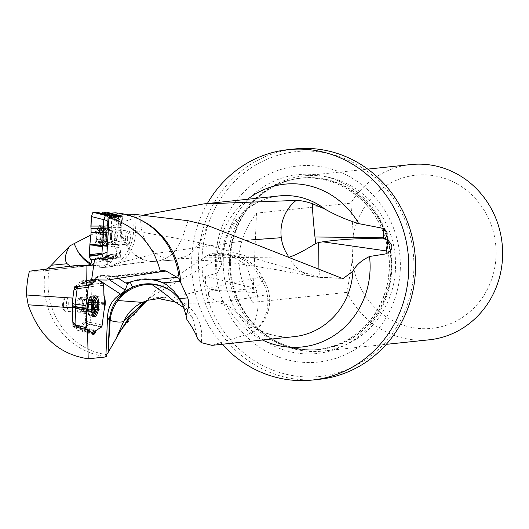 <?xml version="1.0" encoding="UTF-8"?>
<svg xmlns="http://www.w3.org/2000/svg" width="529" height="529" viewBox="0 0 529 529"><rect width="100%" height="100%" fill="white"/><g stroke="black" fill="none" stroke-linecap="round" stroke-linejoin="round"><path stroke-width="0.4" stroke-dasharray="2.65 1.98" d="M74.424 286.837L78.98 283.954A6.169 2.136 -86.4 0 1 80.871 280.965A6.169 2.136 -86.4 0 1 81.77 281.435L86.981 284.82L87.272 297.205A6.189 2.142 -86.4 0 1 88.535 301.702A6.189 2.142 -86.4 0 1 87.583 307.693L85.579 323.093L80.091 326.538A6.189 2.142 -86.4 0 1 77.703 330.341A6.189 2.142 -86.4 0 1 76.5 328.608L73.015 326.353M72.949 323.358L72.579 307.825L72.949 298.131L74.12 289.171M110.23 213.134L108.101 213.359L105.542 260.751L105.529 259.878L91.715 259.838M112.419 213.776L108.101 213.359M134.3 214.338L133.592 231.166L111.196 230.902L111.95 212.949M111.196 230.902C110.945 238.169 112.908 244.834 117.074 250.898L116.77 253.226L111.401 257.173L101.667 261.035L90.102 264.579M29.379 271.205L41.976 271.113L92.635 265.28A33.301 11.519 -86.4 0 1 92.198 265.307L89.249 265.32M87.206 266.041L102.593 265.948L92.198 265.307L41.421 271.146L45.52 269.611A72.149 67.58 -96 0 0 106.23 356.546M81.77 281.435L97.481 279.041L96.648 278.803L95.174 279.901M49.924 266.709A70.76 66.277 -96 0 0 106.719 354.648M90.869 234.982L119.733 223.026L144.576 214.84M220.633 258.886L221.757 264.05C222.015 250.396 225.513 237.938 232.257 226.683L243.009 213.134C253.451 203.196 265.532 197.456 279.246 195.922A70.76 66.277 -96 0 0 220.633 258.886L214.39 253.067L210.297 253.913L224.594 255.157L207.15 255.567L210.297 253.913M121.141 329.904L155.142 290.89L207.15 255.567M45.52 269.611L46.413 269.129M211.924 345.351L252.459 332.701L250.997 328.43L245.714 321.295A70.76 66.277 -96 0 0 294.131 336.656C274.167 338.415 256.651 331.604 241.574 316.223L226.313 304.34C219.971 303.758 214.106 300.862 208.71 295.645L208.413 292.603L210.972 289.389C225.526 290.758 239.855 290.361 253.946 288.199L246.322 264.923L229.963 254.806L224.6 255.157L154.203 294.792L146.764 300.624M115.342 212.843L119.878 214.146L124.368 214.126M141.851 220.586A70.76 66.277 -96 0 0 119.878 214.146M207.414 225.387L200.068 242.884L320.257 277.308L338.5 276.978M241.574 316.223L245.714 321.295M400.268 269.783A98.586 92.344 84 0 1 258.212 346.343A98.586 92.344 84 0 1 265.353 175.992A98.586 92.344 84 0 1 400.268 269.783M413.81 270.623A113.047 105.893 84 0 1 250.918 358.417A113.047 105.893 84 0 1 259.104 163.077A113.047 105.893 84 0 1 413.81 270.623M294.792 148.96A115.825 108.491 -96 0 0 199.089 275.556A115.825 108.491 -96 0 0 319.159 379.326M395.5 268.639A88.105 82.524 -96 0 0 303.732 175.893A88.105 82.524 -96 0 0 247.717 208.624A88.105 82.524 -96 0 0 260.645 330.83A88.105 82.524 -96 0 0 322.267 351.117A88.105 82.524 -96 0 0 395.5 268.639M410.775 164.565A88.105 82.524 -96 0 0 350.82 203.156L353.359 234.486L352.281 260.215L347.084 292.365A88.105 82.524 -96 0 0 429.317 339.797M353.359 234.486A77.003 72.129 84 0 1 466.102 189.957A77.003 72.129 84 0 1 460.719 318.498A77.003 72.129 84 0 1 352.281 260.215M347.084 292.365L252.75 302.343C233.282 272.263 234.526 242.527 256.486 213.134L350.82 203.156M256.486 213.134L252.75 302.343M222.246 344.26A115.825 108.491 84 0 1 207.355 203.526M221.757 264.05L217.075 273.083L205.761 276.422L253.927 287.921M210.972 289.389L205.278 284.88C203.176 281.547 203.275 278.77 205.576 276.535L205.761 276.422M86.849 265.34L73.954 267.092L70.178 266.226M96.926 262.543A33.301 11.519 -86.4 0 1 92.635 265.28M118.403 278.307L115.772 276.594A22.198 7.677 93.6 0 0 114.33 276.092A22.198 7.677 93.6 0 0 113.854 276.105A22.198 7.677 93.6 0 0 112.439 276.634L106.964 280.072M97.481 279.041L98.863 279.953M90.882 263.468A38.848 32.441 -100.8 0 0 102.97 267.132A38.848 32.441 -100.8 0 0 110.151 266.742A38.848 32.441 -100.8 0 0 110.217 266.728A38.848 32.441 -100.8 0 0 114.29 265.611L152.107 261.432A38.848 32.626 87 0 1 138.942 257.716A38.848 32.626 87 0 1 119.733 223.026M120.314 222.808A38.848 32.005 -95.5 0 0 139.742 257.683A38.848 32.005 -95.5 0 0 155.671 261.319L173.214 260.149L188.793 255.276L200.068 242.884M152.107 261.432A38.848 36.389 -96 0 0 155.09 261.366L155.671 261.319M318.921 269.056L320.257 277.308A38.848 35.331 100.6 0 1 313.856 276.753A38.848 35.331 100.6 0 1 289.264 256.962L197.608 257.947L171.475 259.084C166.318 259.27 161.054 257.405 155.685 253.49L155.671 253.477C144.695 244.133 139.768 231.609 140.899 215.892M173.181 260.149C196.755 259.587 218.999 260.83 239.908 263.872L276.753 269.737L313.849 276.753A38.848 35.331 100.6 0 1 313.849 276.753A38.848 38.848 0 0 0 320.157 277.414L343.149 278.485M290.58 256.625A38.637 5.217 -33.7 0 1 289.264 256.962M341.582 278.142L320.263 277.308M73.994 267.092L78.226 266.795M188.059 220.699L181.903 239.201L135.51 231.094A38.848 2.129 2.4 0 1 133.592 231.166A38.848 30.847 90.7 0 1 102.362 267.429A38.848 30.847 90.7 0 1 98.07 267L98.566 267.059A38.848 30.847 90.7 0 1 90.433 264.183M98.566 267.059A38.848 36.389 -96 0 0 106.6 267.244A38.848 36.389 -96 0 0 107.308 267.171A38.848 36.389 -96 0 0 113.702 265.796L114.29 265.611M186.889 319.576L182.776 304.545M197.634 338.97L193.025 318.868L184.105 307.812M224.6 255.157A38.848 36.719 61.9 0 1 259.838 277.189L210.311 288.041L174.352 297.41C173.34 297.496 176.593 299.394 184.132 303.11L184.145 303.124C197.661 312.89 203.374 326.062 201.271 342.627M253.946 288.199L255.765 287.492A38.637 7.009 150.8 0 0 262.682 278.274A38.637 7.009 150.8 0 0 262.556 278.042A38.637 7.009 150.8 0 0 259.838 277.189M205.576 276.535A38.848 26.893 -76 0 1 205.278 284.88M159.374 281.276A38.848 38.597 -25.7 0 0 133.751 280.985M158.674 298.601L165.59 297.576L157.377 297.384L145.594 301.107M289.065 256.988A38.848 35.641 94.3 0 1 287.968 255.474M155.671 253.477L250.971 239.921M113.702 265.796A38.848 32.441 -100.8 0 0 135.51 231.094L134.703 214.351M200.081 242.857L181.89 239.227L175.284 250.66A38.848 32.626 87 0 1 154.296 261.419L154.296 261.419A38.848 32.626 87 0 1 151.459 261.419M155.09 261.366A38.848 32.011 -95.5 0 0 155.995 261.293L155.995 261.293A38.848 32.011 -95.5 0 0 175.284 250.66M208.413 292.603A38.848 27.244 -86.1 0 1 208.71 295.645M250.997 328.43C257.418 318.405 259.435 306.489 257.048 292.676L255.765 287.492M259.646 277.209A38.848 36.818 70.6 0 1 267.224 294.593A38.848 36.818 70.6 0 1 251.804 332.992M184.145 303.124C208.922 303.547 236.615 300.703 267.224 294.593M91.424 332.47L76.5 328.608M80.091 326.538L96.218 330.367M86.981 284.82L102.831 283.134M103.929 295.896L87.272 297.205M85.579 323.093L101.68 326.73M94.195 282.122L78.98 283.954M87.583 307.693L104.087 310.186M106.779 257.663L120.262 257.702L122.51 216.123M105.529 259.878L120.262 257.702M89.103 285.283L94.208 282.056L89.103 285.283M78.285 286.414L84.071 282.784L84.984 281.144L90.545 284.609L91.107 286.619L91.497 302.833L86.769 303.791L86.928 304.949L91.656 303.99L91.788 304.492L92.072 306.919L90.062 322.359L89.057 324.396L83.205 328.073L79.006 325.639L78.57 326.274L82.769 328.707L82.564 329.203L78.543 326.34L77.75 326.975L73.359 324.132M96.886 279.272L97.918 279.94L96.635 279.213L96.013 279.914L96.886 279.272L85.314 281.19M94.222 332.972L82.564 329.712L82.564 329.203M91.801 333.27L83.159 330.856L78.193 327.63M77.651 286.48L84.29 282.268M84.448 281.798L80.686 284.172L81.479 283.531L85.863 286.381L86.399 288.193L86.769 303.791M91.788 304.492L86.948 305.008L85.341 320.29L84.614 322.121L79.006 325.639M82.564 329.712L83.218 330.889M76.903 305.623A7.77 2.685 -86.4 0 1 80.097 297.503A7.77 2.685 -86.4 0 1 82.299 305.418A7.77 2.685 -86.4 0 1 79.132 313.009A7.77 2.685 -86.4 0 1 76.903 305.623M91.656 303.99L91.497 302.833M82.769 328.707L83.205 328.073M95.008 235.987A10.408 3.597 93.6 0 0 97.964 246.355A10.408 3.597 93.6 0 0 102.203 236.192A10.408 3.597 93.6 0 0 99.26 225.579A10.408 3.597 93.6 0 0 95.008 235.987M101.046 213.855L96.999 212.202L101.125 213.881L101.978 213.564L101.046 213.855L112.796 217.102M106.944 254.641L107.909 255.97L109.549 255.884L111.004 254.052L111.579 253.993L116.208 255.884L118.807 255.785L119.984 252.062L119.858 241.813L121.617 221.737L118.813 218.834L107.956 215.64L106.97 212.195L107.909 216.93L107.949 215.971L118.754 219.145L118.384 222.253L107.909 216.93L107.361 227.001L107.903 217.009L118.384 222.253M118.172 227.642L118.126 227.034L107.361 227.001L106.098 239.485L107.314 227.609L118.172 227.642L118.185 228.098L121.26 228.178M116.883 240.774L106.098 239.485L106.23 243.492L116.969 244.491L116.849 241.012L118.185 228.098M117.041 244.94L106.23 243.492L105.833 255.395L106.349 245.859L117.16 247.308L116.969 244.491M105.833 255.395L104.372 259.679L115.844 257.782L116.816 253.702L105.833 255.395L104.372 259.679L102.824 259.858L115.322 258.007L100.622 259.851L112.816 258.284M112.201 258.231L100.622 259.851L96.179 258.079L100.417 259.812L112.201 258.231L116.208 255.884M107.817 256.287L95.822 258.04L94.737 259.104L106.481 257.114L107.38 256.254L112.122 258.04M106.309 257.411L94.737 259.104L93.95 259.805L91.808 259.825L105.535 258.112L106.481 257.114M121.617 221.737L120.916 218.08L120.493 217.908L119.124 217.915L116.83 219.879L112.016 217.955L109.966 217.968L108.848 219.304M103.175 258.126L105.45 258.119M112.3 258.284L112.783 258.284M118.126 227.034L118.377 222.332M118.813 218.834L118.225 215.653M116.816 253.702L117.16 247.308M108.372 228.178L108.551 232.059L107.731 240.014M111.513 236.952A7.77 2.685 93.6 0 0 113.722 244.689A7.77 2.685 93.6 0 0 116.883 237.104A7.77 2.685 93.6 0 0 114.687 229.183A7.77 2.685 93.6 0 0 111.513 236.952M96.886 234.116A1.051 0.364 -86.4 0 1 96.873 232.958A1.051 0.364 -86.4 0 1 97.25 232.324A1.051 0.364 -86.4 0 1 97.336 232.357A2.652 0.919 -86.4 0 0 97.541 232.443A2.652 0.919 -86.4 0 0 98.553 230.485A1.051 0.364 -86.4 0 1 98.956 229.705A1.051 0.364 -86.4 0 1 99.26 230.479A2.652 0.919 -86.4 0 0 100.021 232.423A2.652 0.919 -86.4 0 0 100.279 232.337A1.051 0.364 -86.4 0 1 100.384 232.304A1.051 0.364 -86.4 0 1 100.682 232.958A1.051 0.364 -86.4 0 1 100.536 234.096A2.652 0.919 -86.4 0 0 100.338 237.819A1.051 0.364 -86.4 0 1 100.351 238.976A1.051 0.364 -86.4 0 1 99.974 239.617A1.051 0.364 -86.4 0 1 99.888 239.577A2.652 0.919 -86.4 0 0 99.683 239.498A2.652 0.919 -86.4 0 0 98.665 241.449A1.051 0.364 -86.4 0 1 98.268 242.229A1.051 0.364 -86.4 0 1 97.964 241.455A2.652 0.919 -86.4 0 0 97.204 239.511A2.652 0.919 -86.4 0 0 96.946 239.597A1.051 0.364 -86.4 0 1 96.84 239.63A1.051 0.364 -86.4 0 1 96.543 238.976A1.051 0.364 -86.4 0 1 96.688 237.838A2.652 0.919 -86.4 0 0 96.886 234.116L102.606 234.473A1.051 0.364 -86.4 0 1 102.593 233.315A1.051 0.364 -86.4 0 1 102.97 232.674A1.051 0.364 -86.4 0 1 103.049 232.707L97.336 232.357M95.987 235.98A7.565 2.619 93.6 0 0 96.582 241.674A7.565 2.619 93.6 0 0 100.193 241.257A7.565 2.619 93.6 0 0 100.834 230.915A7.565 2.619 93.6 0 0 97.303 230.055A7.565 2.619 93.6 0 0 95.987 235.98M96.324 236.046A9.297 3.214 93.6 0 0 97.052 243.036A9.297 3.214 93.6 0 0 98.969 245.304A9.297 3.214 93.6 0 0 102.758 236.225A9.297 3.214 93.6 0 0 100.126 226.749A9.297 3.214 93.6 0 0 97.944 228.759A9.297 3.214 93.6 0 0 96.324 236.046M125.571 237.805A6.937 2.4 93.6 0 0 127.549 244.715A6.937 2.4 93.6 0 0 128.461 244.286A6.937 2.4 93.6 0 0 130.372 237.944A6.937 2.4 93.6 0 0 129.261 231.411A6.937 2.4 93.6 0 0 128.408 230.869A6.937 2.4 93.6 0 0 125.571 237.805M127.35 237.885A5.548 1.918 93.6 0 0 129.665 243.069A5.548 1.918 93.6 0 0 131.192 237.997A5.548 1.918 93.6 0 0 130.299 232.767A5.548 1.918 93.6 0 0 127.35 237.885M111.017 236.899A6.937 2.4 93.6 0 0 112.141 243.267A6.937 2.4 93.6 0 0 112.994 243.809A6.937 2.4 93.6 0 0 115.818 237.038A6.937 2.4 93.6 0 0 113.854 229.963A6.937 2.4 93.6 0 0 112.942 230.399A6.937 2.4 93.6 0 0 111.017 236.899M110.528 236.853A6.103 2.109 93.6 0 0 111.513 242.454A6.103 2.109 93.6 0 0 112.267 242.93A6.103 2.109 93.6 0 0 114.753 236.972A6.103 2.109 93.6 0 0 113.021 230.75A6.103 2.109 93.6 0 0 112.221 231.127A6.103 2.109 93.6 0 0 110.528 236.853M106.349 236.595A6.103 2.109 93.6 0 0 108.088 242.672A6.103 2.109 93.6 0 0 108.544 242.56A6.103 2.109 93.6 0 0 110.574 236.714A6.103 2.109 93.6 0 0 109.285 230.657A6.103 2.109 93.6 0 0 108.842 230.485A6.103 2.109 93.6 0 0 106.349 236.595M100.067 236.278A9.297 3.214 93.6 0 0 102.712 245.535A9.297 3.214 93.6 0 0 103.406 245.363A9.297 3.214 93.6 0 0 106.501 236.456A9.297 3.214 93.6 0 0 104.537 227.239A9.297 3.214 93.6 0 0 103.869 226.981A9.297 3.214 93.6 0 0 100.067 236.278M102.606 234.473A2.652 0.919 -86.4 0 1 102.401 238.195A1.051 0.364 -86.4 0 0 102.262 239.333A1.051 0.364 -86.4 0 0 102.56 239.987A1.051 0.364 -86.4 0 0 102.659 239.954A2.652 0.919 -86.4 0 1 102.924 239.868A2.652 0.919 -86.4 0 1 103.677 241.813A1.051 0.364 -86.4 0 0 103.982 242.586A1.051 0.364 -86.4 0 0 104.385 241.806A2.652 0.919 -86.4 0 1 105.397 239.849A2.652 0.919 -86.4 0 1 105.608 239.935A1.051 0.364 -86.4 0 0 105.688 239.968A1.051 0.364 -86.4 0 0 106.065 239.333A1.051 0.364 -86.4 0 0 106.051 238.176A2.652 0.919 -86.4 0 1 106.256 234.446A1.051 0.364 -86.4 0 0 106.395 233.315A1.051 0.364 -86.4 0 0 106.104 232.661A1.051 0.364 -86.4 0 0 105.998 232.694A2.652 0.919 -86.4 0 1 105.74 232.78A2.652 0.919 -86.4 0 1 104.98 230.836A1.051 0.364 -86.4 0 0 104.676 230.062A1.051 0.364 -86.4 0 0 104.273 230.842A2.652 0.919 -86.4 0 1 103.261 232.793A2.652 0.919 -86.4 0 1 103.049 232.707M92.793 314.993A9.297 3.214 -86.4 0 1 91.028 306.608A9.297 3.214 -86.4 0 1 93.897 297.225M96.761 299.156A9.297 3.214 -86.4 0 1 95.875 313.433M63.42 304.724A6.937 2.4 -86.4 0 1 65.358 297.906A6.937 2.4 -86.4 0 1 66.27 297.477A6.937 2.4 -86.4 0 1 68.234 304.545A6.937 2.4 -86.4 0 1 65.411 311.323A6.937 2.4 -86.4 0 1 64.558 310.781A6.937 2.4 -86.4 0 1 63.42 304.724M62.607 304.578A5.548 1.918 -86.4 0 1 64.154 299.123A5.548 1.918 -86.4 0 1 66.456 304.44A5.548 1.918 -86.4 0 1 63.513 309.425A5.548 1.918 -86.4 0 1 62.607 304.578M77.975 305.63A6.937 2.4 -86.4 0 1 80.825 298.382A6.937 2.4 -86.4 0 1 81.678 298.925A6.937 2.4 -86.4 0 1 82.788 305.451A6.937 2.4 -86.4 0 1 80.877 311.793A6.937 2.4 -86.4 0 1 79.965 312.229A6.937 2.4 -86.4 0 1 77.975 305.63M79.046 305.643A6.103 2.109 -86.4 0 1 81.552 299.255A6.103 2.109 -86.4 0 1 82.299 299.738A6.103 2.109 -86.4 0 1 83.278 305.484A6.103 2.109 -86.4 0 1 81.598 311.065A6.103 2.109 -86.4 0 1 80.792 311.442A6.103 2.109 -86.4 0 1 79.046 305.643M83.225 305.901A6.103 2.109 -86.4 0 1 85.275 299.632A6.103 2.109 -86.4 0 1 85.731 299.52A6.103 2.109 -86.4 0 1 87.457 305.742A6.103 2.109 -86.4 0 1 84.971 311.707A6.103 2.109 -86.4 0 1 84.534 311.535A6.103 2.109 -86.4 0 1 83.225 305.901M87.285 306.377A9.297 3.214 -86.4 0 1 90.406 296.829A9.297 3.214 -86.4 0 1 91.107 296.657A9.297 3.214 -86.4 0 1 93.739 306.132A9.297 3.214 -86.4 0 1 89.95 315.211A9.297 3.214 -86.4 0 1 89.282 314.953A9.297 3.214 -86.4 0 1 87.285 306.377M87.867 309.69A2.652 0.919 93.6 0 1 88.171 309.564A2.652 0.919 93.6 0 1 88.925 311.396A1.051 0.364 93.6 0 0 89.222 312.123A1.051 0.364 93.6 0 0 89.632 311.297A2.652 0.919 93.6 0 1 90.664 309.227A2.652 0.919 93.6 0 1 90.829 309.286A1.051 0.364 93.6 0 0 90.902 309.306A1.051 0.364 93.6 0 0 91.279 308.645A1.051 0.364 93.6 0 0 91.252 307.481A2.652 0.919 93.6 0 1 91.398 303.758A1.051 0.364 93.6 0 0 91.524 302.634A1.051 0.364 93.6 0 0 91.226 301.999A1.051 0.364 93.6 0 0 91.107 302.052A2.652 0.919 93.6 0 1 90.809 302.171A2.652 0.919 93.6 0 1 90.056 300.34A1.051 0.364 93.6 0 0 89.751 299.612A1.051 0.364 93.6 0 0 89.341 300.439A2.652 0.919 93.6 0 1 88.31 302.509A2.652 0.919 93.6 0 1 88.145 302.456A1.051 0.364 93.6 0 0 88.078 302.429A1.051 0.364 93.6 0 0 87.695 303.091A1.051 0.364 93.6 0 0 87.721 304.254A2.652 0.919 93.6 0 1 87.583 307.977A1.051 0.364 93.6 0 0 87.457 309.101A1.051 0.364 93.6 0 0 87.748 309.736A1.051 0.364 93.6 0 0 87.867 309.69L93.349 310.027M107.956 215.64L107.949 215.971M107.361 227.001L107.314 227.609M106.098 239.485L106.184 243.201M106.23 243.492L106.349 245.859M96.179 258.079L94.843 258.912M94.737 259.104L93.871 259.812M87.728 265.968L88.793 266.034A5.548 5.204 -90.4 0 0 89.123 266.047A5.548 5.204 -90.4 0 0 89.13 266.047A5.548 5.204 -90.4 0 0 94.261 259.845M117.074 250.898L113.094 256.995A27.746 9.601 -86.4 0 1 108.088 260.731L105.542 260.751M78.398 265.393L54.408 268.15M93.56 279.881L99.968 275.86A4.437 4.04 -122.1 0 0 97.706 276.422A4.437 4.04 -122.1 0 0 95.967 279.1M226.313 304.34A81.856 76.672 -96 0 0 262.49 340.002M228.006 258.946A86.141 80.686 -96 0 0 317.731 349.623A86.141 80.686 -96 0 0 388.901 255.474A86.141 80.686 -96 0 0 299.606 178.306A86.141 80.686 -96 0 0 228.006 258.946M229.626 258.774A86.141 80.686 -96 0 0 319.351 349.451A86.141 80.686 -96 0 0 390.528 255.302A86.141 80.686 -96 0 0 301.232 178.134A86.141 80.686 -96 0 0 229.626 258.774M223.304 258.846A89.93 84.237 -96 0 0 303.758 353.802A89.93 84.237 -96 0 0 391.738 269.321A89.93 84.237 -96 0 0 311.283 174.365A89.93 84.237 -96 0 0 223.304 258.846M229.817 258.734A86.253 80.792 -96 0 0 259.342 329.673A86.253 80.792 -96 0 0 343.546 342.944A86.253 80.792 -96 0 0 391.361 268.785A86.253 80.792 -96 0 0 338.467 183.265A86.253 80.792 -96 0 0 246.686 210.033A86.253 80.792 -96 0 0 229.817 258.734M247.598 199.268A81.856 76.672 -96 0 0 217.075 273.083M101.667 261.035L108.597 261.465L111.401 257.173M86.908 266.054L102.924 265.961A5.548 5.204 -90.4 0 1 102.593 265.948A33.301 11.519 93.6 0 0 108.597 261.465A5.548 4.45 -146.9 0 0 112.545 259.706A5.548 4.45 -146.9 0 0 113.094 256.995M116.77 253.232L112.545 259.706C110.277 263.508 107.07 265.591 102.924 265.961A5.548 5.204 -90.4 0 0 108.088 260.731M160.671 271.675L115.772 276.594L103.3 275.821L109.291 279.709M114.33 276.092L101.852 275.318A22.198 7.677 -86.4 0 0 99.968 275.86L112.439 276.634L161.444 271.132M91.2 280.509L97.706 276.422L101.852 275.318A22.198 7.677 -86.4 0 1 103.3 275.821A4.437 4.087 123 0 0 98.592 279.781M138.942 257.716L102.97 267.132M139.742 257.683L155.685 253.49M73.663 267.079L74.212 267.092A38.848 38.848 0 0 1 73.928 267.079M71.303 266.682L98.07 267M175.41 302.211L184.132 303.11M155.652 280.344A38.848 36.389 -96 0 0 142.169 278.942A38.848 36.389 -96 0 0 141.481 279.014A38.848 36.389 -96 0 0 132.693 281.243M210.158 290.084L257.048 292.676M94.341 281.534L84.071 282.784M94.995 280.158L84.409 281.917M84.336 282.089L94.612 280.839M103.01 283.246L90.505 284.556M104.015 302.257L91.491 302.74M91.107 286.619L103.618 285.303M104.411 304.32L91.775 304.426M91.669 304.056L104.193 303.573M92.072 306.919L104.524 306.813M102.143 325.09L90.062 322.359M95.227 330.989L83.232 328.053M89.057 324.396L101.317 327.167M82.736 328.774L94.731 331.709M84.038 282.803L80.223 284.867M81.479 283.531L85.242 281.163M90.545 284.609L85.863 286.381M86.399 288.193L91.081 286.427M87.047 307.21L92.072 306.668M89.99 322.617L85.341 320.29M84.614 322.121L89.09 324.363M77.75 326.975L83.099 330.79M83.165 306.013A7.77 2.685 93.6 0 0 85.394 313.399A7.77 2.685 93.6 0 0 88.588 305.273A7.77 2.685 93.6 0 0 86.359 297.887A7.77 2.685 93.6 0 0 83.165 306.013M88.376 306.516A10.408 3.597 -86.4 0 1 92.648 295.638A10.408 3.597 -86.4 0 1 94.182 296.829A10.408 3.597 -86.4 0 1 95.597 306.251A10.408 3.597 -86.4 0 1 93.038 315.403A10.408 3.597 -86.4 0 1 91.358 316.408A10.408 3.597 -86.4 0 1 88.376 306.516M87.761 306.456A10.097 3.491 93.6 0 0 89.461 315.324A10.097 3.491 93.6 0 0 94.764 306.198A10.097 3.491 93.6 0 0 90.631 296.485A10.097 3.491 93.6 0 0 87.761 306.456M109.212 217.531L109.966 217.968M112.016 217.955L111.136 217.326M103.228 258.132L94.579 259.289M107.909 255.97L106.845 256.446M115.322 258.007L118.443 255.91M116.393 255.917L112.208 258.126M119.984 252.062L116.836 254.178M121.3 227.642L118.159 227.563M120.493 217.908L118.939 216.506M117.253 216.685L119.124 217.915M114.826 216.936L118.007 219.145M118.364 218.537L115.778 216.837M116.83 219.879L112.862 217.128L101.105 213.875M111.255 217.32L112.201 217.988M108.551 232.059L108.161 232.086M105.509 258.112L106.157 257.742M106.792 257.378L109.285 255.963M106.547 256.995L110.396 254.727M110.039 255.335L106.269 257.491M111.579 253.993L107.724 256.261M117.173 247.162L120.195 248.114M116.922 244.292L119.931 245.092M120.09 246.025L117.068 245.072M119.858 241.813L116.849 241.012M105.251 236.562A7.77 2.685 -86.4 0 1 108.425 228.792A7.77 2.685 -86.4 0 1 110.634 236.529A7.77 2.685 -86.4 0 1 107.46 244.305A7.77 2.685 -86.4 0 1 105.251 236.562M98.209 236.185A10.408 3.597 93.6 0 0 101.171 246.554A10.408 3.597 93.6 0 0 105.41 236.39A10.408 3.597 93.6 0 0 102.461 225.784A10.408 3.597 93.6 0 0 98.209 236.185M99.035 236.232A10.097 3.491 -86.4 0 1 104.358 226.868A10.097 3.491 -86.4 0 1 106.025 236.43A10.097 3.491 -86.4 0 1 103.188 245.707A10.097 3.491 -86.4 0 1 99.035 236.232M104.273 230.842L98.553 230.485M104.98 230.836L99.26 230.479M105.998 232.694L100.279 232.337M106.256 234.446L100.536 234.096M106.051 238.176L100.338 237.819M105.608 239.935L99.888 239.577M104.385 241.806L98.665 241.449M103.677 241.813L97.964 241.455M102.659 239.954L96.946 239.597M102.401 238.195L96.688 237.838M87.583 307.977L93.296 308.334M88.925 311.396L94.638 311.753M89.632 311.297L94.631 311.607M90.829 309.286L96.549 309.644M91.252 307.481L93.494 307.62M91.398 303.758L93.362 303.877M91.107 302.052L96.827 302.403M90.056 300.34L95.081 300.657M89.341 300.439L95.061 300.796M88.145 302.456L93.726 302.8M87.721 304.254L93.441 304.611M147.082 300.512L154.217 294.779L144.999 301.418M247.717 208.624L246.686 210.033C260.771 191.485 278.948 180.852 301.232 178.134L299.606 178.306C338.163 173.353 377.673 202.898 386.659 243.677C390.865 261.749 389.847 279.398 383.611 296.624C370.935 327.444 348.975 345.106 317.731 349.623L319.351 349.451C296.994 351.454 276.991 344.862 259.342 329.673L260.645 330.83M322.267 351.117L386.282 344.346M303.732 175.893L367.741 169.121M113.854 276.105L163.282 270.412M110.217 266.728L136.945 262.781M106.6 267.244A38.848 38.848 0 0 0 110.125 266.742M177.757 297.119C185.011 305.802 190.103 313.056 193.025 318.868M262.682 278.274A38.848 38.848 0 0 0 229.831 254.799M229.963 254.806L214.39 253.074M164.122 283.26A38.848 38.848 0 0 0 141.481 279.014M183.219 305.431L182.32 303.573M136.674 262.807L154.296 261.419A38.848 38.848 0 0 0 155.995 261.293L173.214 260.149M102.362 267.429A38.848 38.848 0 0 0 107.308 267.171M252.459 332.701A38.848 38.848 0 0 0 262.556 278.042M142.169 278.942A38.848 38.848 0 0 0 129.889 282.202M77.703 330.341L93.025 334.427M80.871 280.965L96.635 278.803M83.132 330.863L91.815 333.296M85.01 281.137L96.582 279.219M80.997 283.61L84.759 281.236M95.848 295.837L92.648 295.638L90.631 296.485C90.829 296.921 89.401 297.391 86.359 297.887L80.097 297.503M94.559 316.613L91.358 316.408L89.461 315.324C89.712 314.914 88.356 314.272 85.394 313.399L79.132 313.009M118.807 255.785L115.844 257.782M120.916 218.08L119.144 216.48M105.535 258.112L93.957 259.805M109.609 255.851L106.792 257.458M106.329 257.722L105.833 258M95.775 258.046L107.407 256.248M107.023 256.386L110.878 254.125M97.964 246.355L101.171 246.554L103.188 245.707C102.99 245.271 104.411 244.801 107.46 244.305L113.722 244.689M99.26 225.579L102.461 225.784L104.358 226.868C104.107 227.278 105.463 227.92 108.425 228.792L114.687 229.183M115.348 258.007L104.266 259.713M96.582 241.674L97.052 243.036M97.303 230.055L97.944 228.759M130.299 232.767L129.261 231.411M129.665 243.069L128.461 244.286M112.994 243.809L127.549 244.715M113.854 229.963L128.408 230.869M111.513 242.454L112.141 243.267M112.221 231.127L112.942 230.399M108.088 242.672L112.267 242.93M108.842 230.485L113.021 230.75M109.285 230.657L104.537 227.239M108.544 242.56L103.406 245.363M98.969 245.304L102.712 245.535M100.126 226.749L103.869 226.981M102.97 232.674L97.25 232.324M103.261 232.793L97.541 232.443M104.676 230.062L98.956 229.705M105.74 232.78L100.021 232.423M106.104 232.661L100.384 232.304M105.688 239.968L99.974 239.617M105.397 239.849L99.683 239.498M103.982 242.586L98.268 242.229M102.924 239.868L97.204 239.511M102.56 239.987L96.84 239.63M63.513 309.425L64.558 310.781M64.154 299.123L65.358 297.906M80.825 298.382L66.27 297.477M79.965 312.229L65.411 311.323M82.299 299.738L81.678 298.925M81.598 311.065L80.877 311.793M85.731 299.52L81.552 299.255M84.971 311.707L80.792 311.442M84.534 311.535L89.282 314.953M85.275 299.632L90.406 296.829M94.169 296.848L91.107 296.657M93.011 315.403L89.95 315.211M87.748 309.736L93.468 310.093M88.171 309.564L93.263 309.882M89.222 312.123L94.942 312.48M90.664 309.227L93.164 309.386M90.902 309.306L96.615 309.663M91.226 301.999L96.946 302.357M90.809 302.171L94.592 302.409M89.751 299.612L95.471 299.969M88.31 302.509L93.666 302.846M88.078 302.429L93.792 302.786"/><path stroke-width="0.79" d="M74.12 289.171L74.424 286.837L89.209 285.276L91.557 280.324L94.585 259.223L106.779 257.663L108.948 217.558C136.218 226.161 153.39 244.246 160.479 271.813L163.282 270.412L166.205 271.066L179.106 278.492A72.149 67.58 -96 0 0 139.881 219.601A72.149 67.58 -96 0 0 115.342 212.843L110.23 213.134M72.949 323.358L73.015 326.353L87.523 329.931L91.424 332.47A9.324 3.227 -86.4 0 0 93.025 334.427A9.324 3.227 -86.4 0 0 96.218 330.367L101.925 326.783L104.087 310.186A9.324 3.227 93.6 0 0 103.929 295.896L103.624 283.048L98.863 279.953M86.71 285.488L86.908 266.054M89.249 265.32L76.97 265.399L86.763 266.054C89.904 265.717 91.557 263.647 91.715 259.838L94.585 259.223M108.948 217.558L122.51 216.123L112.419 213.776M76.97 265.399L29.379 271.205L27.568 279.629L26.523 289.859L26.463 294.97L28.176 304.803C39.278 336.424 59.288 354.423 88.204 358.807L105.86 356.936L106.23 356.546L106.719 354.648L108.101 352.559L109.437 320.7A38.848 38.597 154.3 0 1 132.607 287.128L132.276 287.307A38.848 38.597 154.3 0 1 172.857 292.398A38.848 37.347 -41 0 0 151.79 284.476A38.848 37.347 -41 0 0 117.921 300.545L142.394 302.376L147.856 300.26L158.674 298.601L174.623 301.854C168.976 296.756 161.365 290.97 151.79 284.476M95.174 279.901L94.195 282.122L89.209 285.276M160.479 271.813L106.964 280.072L93.56 279.881L91.557 280.324M116.122 338.448L123.601 321.566C120.209 322.485 115.719 322.108 110.138 320.429L108.128 352.519L120.552 330.837L130.055 317.671L147.082 300.512M46.413 269.129L49.924 266.709L69.808 245.886L90.869 234.982M144.576 214.84L203.539 203.929L296.147 200.431C299.936 200.326 305.319 201.39 312.282 203.619L324.985 209.12A70.76 66.277 -96 0 0 279.246 195.922L203.539 203.929M87.523 329.931L88.204 358.807M132.276 287.307A38.848 36.389 -96 0 0 118.119 300.174A38.848 37.347 -41 0 0 110.138 320.429A38.848 2.129 -177.6 0 0 109.437 320.7L107.546 316.772L105.86 356.936M107.546 316.772C108.134 306.701 112.459 299.156 120.519 294.144C122.907 292.656 124.474 291.294 125.214 290.051L127.648 283.637L129.268 282.512A17.113 4.014 -1.7 0 1 129.889 282.202A17.113 4.014 -1.7 0 1 152.722 279.94L155.652 280.344L163.256 282.823A24.453 13.066 5 0 1 164.162 283.286A24.453 13.066 5 0 1 167.058 285.065L173.843 291.089L179.556 298.587L182.32 303.573L186.102 315.522L186.889 319.576C192.437 327.365 196.021 333.832 197.634 338.97L201.271 342.627L211.924 345.351L294.131 336.656A70.76 66.277 -96 0 0 352.909 271.344L343.142 278.485L341.582 278.142L207.414 225.387L188.059 220.699L134.703 214.351L124.368 214.126M120.552 330.837L130.729 314.682L146.764 300.624M179.106 278.492L180.607 282.499A70.76 66.277 -96 0 0 141.851 220.586L139.881 219.601M180.607 282.499L187.742 297.887C189.336 302.449 188.787 308.328 186.102 315.522M352.909 271.344C355.733 265.446 361.267 260.499 369.52 256.499L385.958 253.874A38.848 2.962 98.2 0 1 386.329 250.925A38.848 2.962 98.2 0 1 387.817 240.371C393.748 245.694 393.126 250.197 385.958 253.874M127.648 283.637L125.512 282.922L118.403 278.307M312.394 380.04L319.159 379.326A115.825 108.491 -96 0 0 415.444 270.888A115.825 108.491 -96 0 0 294.792 148.96L288.027 149.674A115.825 108.491 84 0 1 408.679 271.602A115.825 108.491 84 0 1 312.394 380.04A115.825 108.491 84 0 1 222.246 344.26M386.282 344.346L429.317 339.797A88.105 82.524 -96 0 0 502.55 257.312A88.105 82.524 -96 0 0 410.775 164.565L367.741 169.121M207.355 203.526A115.825 108.491 84 0 1 288.027 149.674M383.399 228.402C388.035 231.53 388.339 235.028 384.319 238.896L383.32 238.903A38.848 2.619 90.9 0 1 383.32 237.733A38.848 2.619 90.9 0 1 383.399 228.402L358.715 223.628C346.581 219.879 335.34 215.045 324.985 209.12M384.319 238.896L387.817 240.371M70.178 266.226L67.143 263.746C64.095 259.924 64.981 253.973 69.808 245.886M90.102 264.579L86.849 265.34M74 243.459L77.677 251.077A38.848 32.441 -100.8 0 0 90.882 263.468M383.32 238.903C363.013 238.07 342.832 239.048 322.769 241.819L318.65 242.507L318.921 269.056M318.65 242.507L315.727 243.485A38.637 5.217 -33.7 0 1 290.58 256.625M90.433 264.183A38.848 30.847 90.7 0 1 77.677 251.077M182.776 304.545L177.757 297.119L172.857 292.398M175.416 302.211L174.623 301.854M184.105 307.812L175.41 302.211M167.058 285.065A38.848 38.597 -25.7 0 0 159.374 281.276M133.751 280.985A38.848 38.597 -25.7 0 0 130.293 282.327L132.607 287.128M132.693 281.243A38.848 36.389 -96 0 0 130.623 282.149L130.293 282.327M118.119 300.174L117.921 300.545M147.856 300.26L145.045 301.391L130.729 314.682M312.282 203.619C312.659 212.797 313.552 223.919 314.973 236.985L315.727 243.485M287.968 255.474A38.848 35.641 94.3 0 1 281.283 237.693A38.848 35.641 94.3 0 1 296.147 200.431M250.971 239.921L281.283 237.693M142.394 302.376C133.863 306.562 127.601 312.956 123.601 321.559L130.709 314.715M130.623 282.149A38.848 38.597 -25.7 0 0 127.813 283.498M102.831 283.134L103.624 283.048M72.857 298.125L26.463 294.97M72.486 307.818L28.176 304.803M78.193 327.63L73.339 324.118L72.823 322.313L72.301 305.557L75.376 307.005L75.118 304.301L77.188 288.457L78.285 286.414M91.801 333.27L93.421 333.746L95.227 330.989L101.317 327.167L102.143 325.09L104.524 306.813L103.618 285.303L103.01 283.246L97.918 279.94L103.01 283.246L103.618 285.303L104.524 306.813L102.143 325.09L101.317 327.167L95.227 330.989L93.316 333.693L87.417 329.865L86.809 327.808L85.883 305.63L88.264 287.366L89.103 285.283L88.264 287.366L77.174 288.576M94.612 280.839L95.689 280.707L94.208 282.056L95.689 280.707L96.013 279.914L94.995 280.158M77.505 327.16L75.918 324.575L75.535 308.162L72.46 306.721M91.577 306.721A10.408 3.597 -86.4 0 1 95.848 295.837A10.408 3.597 -86.4 0 1 98.797 306.45A10.408 3.597 -86.4 0 1 94.559 316.613A10.408 3.597 -86.4 0 1 91.577 306.721M75.151 304.135L85.883 305.63L85.996 308.123L75.263 306.628M75.356 306.939L86.214 308.876L86.392 310.192L75.535 308.248M76.057 325.15L86.809 327.808L87.417 329.865L78.087 327.563M72.301 305.557L72.182 303.302L73.888 290.216L74.615 288.391L77.651 286.48M75.376 307.005L75.535 308.162M93.362 212.182L96.794 212.162L93.388 212.182L105.787 215.329L93.388 212.182M112.928 217.141L108.438 215.329L96.794 212.162L108.372 215.316M102.381 213.022L101.978 213.564L102.487 212.83L114.132 216.275L113.094 217.121M114.304 215.977L102.487 212.83L103.353 212.122L106.66 212.103L103.353 212.122L115.163 215.27L114.132 216.275M106.66 212.103L117.378 215.263L115.163 215.27M94.579 259.289L90.565 259.832L91.808 259.825L90.565 259.832L89.269 256.3L89.322 254.852L89.275 255.97L102.044 254.251L101.991 253.153L89.322 254.852L89.857 244.967L89.328 254.78L101.991 253.153M102.381 245.859L89.857 244.967L91.127 232.449L89.904 244.365L102.428 245.258L101.991 253.08M103.73 232.615L91.127 232.449L90.995 228.442L103.644 228.898L103.73 232.615L102.428 245.258M103.565 228.449L90.995 228.442L91.391 216.54L90.876 226.075L103.453 226.081L103.644 228.898M109.212 217.531L105.476 215.396L103.796 219.687L91.391 216.54L92.972 212.222L105.767 215.329M108.293 215.31L105.787 215.329M108.848 219.304L108.372 228.178M107.731 240.014L106.944 254.641M106.785 252.141L102.044 254.251L103.175 258.126M119.144 216.48L117.378 215.263M103.796 219.687L103.453 226.081M93.296 308.334A1.051 0.364 93.6 0 0 93.17 309.458A1.051 0.364 93.6 0 0 93.468 310.093A1.051 0.364 93.6 0 0 93.587 310.04A2.652 0.919 93.6 0 1 93.884 309.921A2.652 0.919 93.6 0 1 94.638 311.753A1.051 0.364 93.6 0 0 94.942 312.48A1.051 0.364 93.6 0 0 95.352 311.654A2.652 0.919 93.6 0 1 96.377 309.584A2.652 0.919 93.6 0 1 96.549 309.644A1.051 0.364 93.6 0 0 96.615 309.663A1.051 0.364 93.6 0 0 96.999 309.002A1.051 0.364 93.6 0 0 96.972 307.838A2.652 0.919 93.6 0 1 97.111 304.115A1.051 0.364 93.6 0 0 97.237 302.991A1.051 0.364 93.6 0 0 96.946 302.357A1.051 0.364 93.6 0 0 96.827 302.403A2.652 0.919 93.6 0 1 96.523 302.528A2.652 0.919 93.6 0 1 95.769 300.697A1.051 0.364 93.6 0 0 95.471 299.969A1.051 0.364 93.6 0 0 95.061 300.796A2.652 0.919 93.6 0 1 94.03 302.866A2.652 0.919 93.6 0 1 93.864 302.806A1.051 0.364 93.6 0 0 93.792 302.786A1.051 0.364 93.6 0 0 93.415 303.448A1.051 0.364 93.6 0 0 93.441 304.611A2.652 0.919 93.6 0 1 93.296 308.334M92.568 306.582A7.565 2.619 -86.4 0 1 94.433 299.427A7.565 2.619 -86.4 0 1 97.237 300.518A7.565 2.619 -86.4 0 1 96.509 312.136A7.565 2.619 -86.4 0 1 93.745 313.102A7.565 2.619 -86.4 0 1 92.568 306.582M93.897 297.225A9.297 3.214 -86.4 0 1 94.85 296.888A9.297 3.214 -86.4 0 1 96.761 299.156L97.237 300.518M96.509 312.136L95.875 313.433A9.297 3.214 -86.4 0 1 93.693 315.443A9.297 3.214 -86.4 0 1 92.793 314.993M93.316 333.693L87.417 329.865M86.809 327.808L86.392 310.192M86.214 308.876L85.996 308.123M85.883 305.63L88.264 287.366M89.09 285.29L78.173 286.487M95.689 280.707L95.98 279.993M91.391 216.54L92.972 212.222M102.487 212.83L103.353 212.122M90.565 259.832L89.275 255.97M89.857 244.967L89.904 244.365M91.127 232.449L91.041 228.733M90.995 228.442L90.876 226.075M86.604 266.047L87.206 266.041M87.728 265.968L78.398 265.393M120.519 294.144L103.624 283.174M262.49 340.002A81.856 76.672 -96 0 0 370.042 270.345A81.856 76.672 -96 0 0 369.52 256.499M125.512 282.922L129.268 282.512M358.715 223.628A81.856 76.672 -96 0 0 247.598 199.268M51.201 265.247L67.143 263.746M152.722 279.94L177.453 277.229M166.205 271.066L160.671 271.675M180.263 281.375L163.256 282.823M179.556 298.587L187.742 297.887M109.291 279.709L125.214 290.051M386.329 250.925L322.769 241.819M383.32 237.733L314.973 236.985M95.2 281.428L94.341 281.534M75.217 306.503L72.281 305.498M72.182 303.302L75.118 304.301M77.188 288.457L73.888 290.216M74.615 288.391L78.047 286.559M72.823 322.313L75.918 324.575M111.136 217.326L108.306 215.31M105.416 215.442L92.853 212.261M108.425 221.81L103.902 219.218M107.109 246.23L102.388 245.826M102.097 254.575L89.269 256.3M106.845 256.446L103.135 258.092M118.939 216.506L117.61 215.303L106.818 212.129M115.117 215.277L117.253 216.685M114.039 216.394L114.826 216.936M115.778 216.837L114.357 215.898M108.491 215.349L111.255 217.32M103.453 226.233L108.214 225.757M103.664 229.097L108.326 228.792M108.313 227.847L103.552 228.323M108.161 232.086L103.737 232.376M102.428 245.291L107.149 245.694M106.157 257.742L106.792 257.378M94.631 311.607L95.352 311.654M93.494 307.62L96.972 307.838M93.362 303.877L97.111 304.115M95.081 300.657L95.769 300.697M73.339 324.118L77.446 327.12M91.815 333.296L93.395 333.739M108.438 215.329L96.933 212.182M106.792 257.458L106.329 257.722M94.85 296.888L94.169 296.848M93.693 315.443L93.011 315.403M93.263 309.882L93.884 309.921M93.164 309.386L96.377 309.584M94.592 302.409L96.523 302.528M93.666 302.846L94.03 302.866"/></g></svg>
